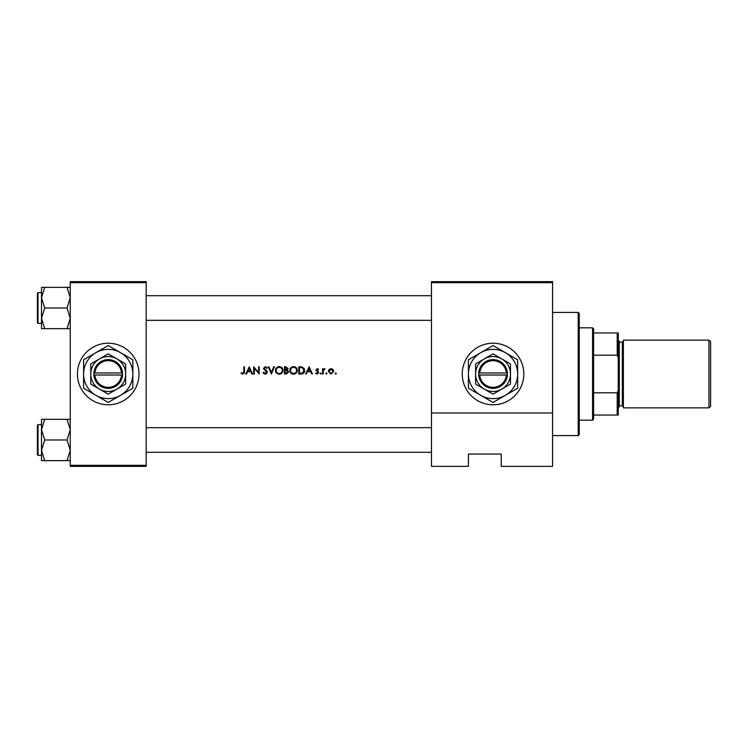 <?xml version="1.0" encoding="UTF-8"?>
<svg xmlns="http://www.w3.org/2000/svg" width="748" height="748" viewBox="0 0 748 748"><rect width="100%" height="100%" fill="white"/><g stroke="black" fill="none" stroke-linecap="round" stroke-linejoin="round"><path stroke-width="1.12" d="M108.208 343.21A30.79 30.79 0 0 0 77.418 374A30.79 30.79 0 0 0 108.208 404.79A30.79 30.79 0 0 0 138.997 374A30.79 30.79 0 0 0 108.208 343.21M493.044 343.21A30.79 30.79 0 0 0 462.255 374A30.79 30.79 0 0 0 493.044 404.79A30.79 30.79 0 0 0 523.824 374A30.79 30.79 0 0 0 493.044 343.21M241.071 373.355L242.801 374.187L244.484 371.672L244.484 366.819L243.839 366.819L243.839 371.597L242.838 373.448L241.454 372.803L241.071 373.355L241.454 372.803L242.838 373.448L243.839 371.597M246.475 374L247.56 371.7L250.823 371.7L251.88 374L252.581 374L249.271 366.819L245.765 374L246.475 374M265.269 374.187L267.317 372.242L264.184 368.278L265.241 367.371L266.643 368.287L267.223 367.848L265.316 366.632L263.539 368.306L266.671 372.233L265.269 373.448L263.689 372.252L263.081 372.616L265.269 374.187M268.242 366.819L271.374 374L274.413 366.819L273.721 366.819L271.328 372.476L268.934 366.819L268.242 366.819M289.794 370.438C290.009 372.738 291.271 373.981 293.581 374.187C295.881 373.972 297.134 372.71 297.339 370.41C297.143 368.081 295.862 366.819 293.525 366.632C291.234 366.857 289.99 368.128 289.794 370.438L289.859 369.699M298.817 366.819L298.817 374L301.042 374C303.351 373.981 304.567 372.813 304.707 370.503L302.547 367.072L298.817 366.819M317.274 369.306L316.591 370.008L317.274 369.306L318.181 369.858L317.274 369.306L316.769 370.484L318.713 372.579L317.171 374.094L315.665 373.383L317.171 374.094L318.713 372.579L316.591 370.008L317.274 369.306L318.181 369.858L318.62 369.409L317.274 368.661L315.946 370.036L318.068 372.607L317.133 373.448L316.095 372.897L315.665 373.383L316.095 372.897L317.133 373.448L318.068 372.607L317.096 371.56L318.068 372.607M320.088 373.495L320.686 374.094L321.285 373.495L320.686 372.897L320.088 373.495L320.686 372.897L321.285 373.495L320.686 374.094L320.088 373.495M322.575 368.755L322.575 374L323.22 374L323.332 370.438L325.062 368.839L323.22 369.521L323.22 368.755L322.575 368.755M335.104 373.495L335.702 374.094L336.301 373.495L335.702 372.897L335.104 373.495L335.702 372.897L336.301 373.495L335.702 374.094L335.104 373.495M328.288 371.391L331.009 374.094L333.72 371.391L333 369.521L331.009 368.661L329.008 369.531L328.288 371.391L331.009 374.094M325.801 373.495L326.399 374.094L326.998 373.495L326.399 372.897L325.801 373.495L326.399 372.897L326.998 373.495L326.399 374.094L325.801 373.495L326.399 372.897L326.998 373.495L326.399 374.094M306.334 374L307.428 371.7L310.682 371.7L311.748 374L312.449 374L309.13 366.819L305.633 374L306.334 374M284.446 366.819L284.446 374L286.391 374L288.681 371.962L287.307 370.129L288.13 368.596L285.848 366.819L284.446 366.819M275.423 370.438C275.638 372.738 276.9 373.981 279.21 374.187C281.519 373.972 282.772 372.71 282.978 370.41C282.772 368.081 281.5 366.819 279.154 366.632C276.863 366.857 275.619 368.128 275.423 370.438M253.694 366.819L253.694 374L254.329 374L254.329 368.362L259.21 374L259.21 366.819L258.574 366.819L258.574 372.467L253.694 366.819M552.566 466.359L501.254 466.359L501.254 454.045L468.416 454.045L468.416 466.359L431.465 466.359L431.465 281.641L552.566 281.641L552.566 466.359M70.237 282.669L70.237 281.641L146.178 281.641L146.178 282.669L70.237 282.669L70.237 465.331L146.178 465.331L146.178 466.359L70.237 466.359L70.237 465.331M146.178 282.669L146.178 465.331M552.566 282.669L431.465 282.669M552.566 412.999L431.465 412.999M471.492 454.045L468.416 454.045L468.416 465.331M335.702 372.897L336.301 373.495L335.702 374.094L336.301 373.495M330.448 368.708L331.009 368.661M332.103 368.876L332.589 369.147M333.038 371.803L331.009 373.448L328.933 371.391L331.009 369.306L333.075 371.391L331.009 369.306L329.316 370.176M330.597 373.411L331.411 373.411M332.196 373.093L332.963 372.083M329.083 370.597L328.97 371.803M326.399 372.897L326.998 373.495M323.22 369.521L324.501 368.661L323.22 369.521M324.707 369.4L324.174 369.334M323.426 370.148L323.22 372.233M320.686 372.897L321.285 373.495M318.62 369.409L317.666 368.727M317.517 371.027L318.461 371.765M309.074 368.212L310.345 370.961L307.774 370.961L309.074 368.212M304.193 368.427L304.427 368.923M304.651 371.223L304.473 371.924M304.314 372.289L303.997 372.803M302.631 373.794L301.79 373.963M302.594 367.913L304.062 370.494L302.342 373.084L299.462 373.261L299.462 367.558L301.659 367.651M300.92 367.577L299.967 367.558M304.043 370.915L304.043 370.045M303.894 369.39L303.604 368.811M301.855 373.187L302.725 372.925M303.08 372.7L304.025 371.055M300.285 373.261L301.322 373.233M290.215 368.661L291.757 367.072M292.655 366.735L293.151 366.651M295.021 366.903L297.33 370.054M297.339 370.41L297.068 371.859M296.245 373.084L295.684 373.551M295.675 373.561L294.319 374.122M291.468 373.561L290.897 373.102M294.16 367.427L293.553 367.371C295.451 367.52 296.498 368.53 296.694 370.4L296.638 369.793M296.591 369.577L296.049 368.54M294.974 367.698L294.441 367.492M296.638 371.008L296.694 370.4C296.517 372.289 295.46 373.308 293.553 373.448L294.16 373.392M296.395 371.756L296.591 371.232M292.954 373.392L293.553 373.448C291.673 373.308 290.635 372.298 290.439 370.438L290.963 372.139M292.365 373.233L292.833 373.374M290.963 368.708L290.439 370.438C290.617 368.558 291.655 367.539 293.553 367.371L292.945 367.427M292.749 367.474L292.216 367.67M288.13 368.596L287.307 370.129M287.026 369.521L287.484 368.605L285.091 369.858L285.091 367.558L287.41 368.194M285.53 369.858L286.035 369.839M286.905 373.196L288.045 371.962L286.867 370.681L288.045 371.962L285.091 373.261L285.091 370.597L286.484 370.625M286.867 370.681L285.521 370.597M288.045 371.962L287.915 371.419M286.017 373.261L286.549 373.243M275.853 368.661L277.714 366.922M278.284 366.735L278.78 366.651M280.565 366.875L282.959 370.054M281.884 373.084L281.323 373.551M281.304 373.561L280.668 373.906M280.659 373.916L279.948 374.122M277.097 373.561L276.536 373.102M279.789 367.427L279.182 367.371C281.08 367.52 282.136 368.53 282.333 370.4L282.276 369.793M282.22 369.577L281.687 368.54M280.612 367.698L280.079 367.492M282.276 371.008L282.333 370.4C282.146 372.289 281.098 373.308 279.182 373.448L279.789 373.392M282.024 371.756L282.23 371.232M278.583 373.392L279.182 373.448C277.302 373.308 276.264 372.298 276.068 370.438L276.601 372.139M276.592 368.708L276.068 370.438C276.246 368.558 277.293 367.539 279.182 367.371L278.574 367.427M278.387 367.474L277.845 367.67M264.119 373.86L263.595 373.383M263.081 372.616L263.979 372.691M266.643 372.485L263.539 368.306L265.316 366.632L267.223 367.848M266.671 372.233L266.419 371.522M263.941 369.4L263.539 368.306L263.941 369.4M265.465 367.39L266.484 368.091M265.241 367.371L264.184 368.278L265.624 369.923M264.184 368.278L264.661 369.203M266.176 370.344L266.756 370.896M266.942 371.13L267.279 371.868M266.914 373.392L266.438 373.841M249.215 368.212L250.477 370.961L247.915 370.961L249.215 368.212M244.446 372.532L244.353 373.102M241.454 372.803L242.371 373.346M578.213 312.43L579.242 313.449L579.242 434.551L578.213 435.57L578.213 312.43L552.566 312.43M146.178 295.703L431.465 295.703M146.178 320.331L431.465 320.331M70.237 419.329L67.04 419.329L70.237 429.661L67.04 439.983L70.237 450.315L67.04 460.637L44.702 460.637L41.505 450.315L44.702 439.983L41.505 429.661L44.702 419.329L41.505 419.329L41.505 460.637L44.702 460.637M37.4 454.765L37.4 425.21L38.017 424.593L38.017 455.382L37.4 454.765M67.04 419.329L44.702 419.329M67.04 439.983L44.702 439.983M67.04 460.637L70.237 460.637M431.465 452.297L146.178 452.297M431.465 427.669L146.178 427.669M41.505 297.685L41.505 318.339L44.702 308.017L41.505 297.685L44.702 287.363L41.505 287.363L41.505 297.685M38.017 323.407L37.4 322.79L37.4 293.235L38.017 292.618L38.017 323.407L41.505 323.407M70.237 287.363L67.04 287.363L70.237 297.685L67.04 308.017L44.702 308.017M67.04 287.363L44.702 287.363M67.04 308.017L70.237 318.339L67.04 328.671L44.702 328.671L41.505 318.339L41.505 328.671L44.702 328.671M67.04 328.671L70.237 328.671M592.584 327.82L593.613 328.849L593.613 419.151L592.584 420.18L592.584 327.82L579.242 327.82M593.613 392.812L617.212 392.812L618.241 390.194L618.241 415.046L617.212 415.046L617.212 392.812M593.613 332.954L618.241 332.954L618.241 390.194M618.241 357.806L617.212 355.188L617.212 332.954M593.613 355.188L617.212 355.188M593.613 415.046L617.212 415.046M710.6 341.78L710.6 406.22L708.954 407.866L708.954 340.134L710.6 341.78M618.241 340.134L619.269 341.163L619.269 406.837L618.241 407.866M708.954 407.866L623.374 407.866L623.374 340.134L708.954 340.134M94.912 375.029L122.579 375.029L122.541 372.971A14.371 14.371 0 0 0 108.208 359.629A14.371 14.371 0 0 0 93.883 372.971L93.846 375.029L94.912 375.029A13.342 13.342 0 0 0 108.208 387.342A13.342 13.342 0 0 0 121.513 375.029M93.883 375.029A14.371 14.371 0 0 0 108.208 388.371A14.371 14.371 0 0 0 122.541 375.029M125.655 363.93L108.208 353.851L90.76 363.93L90.76 384.07L108.208 394.149L125.655 384.07L125.655 363.93M90.76 363.93L90.76 384.07M120.522 395.327A24.628 24.628 0 0 0 120.522 352.673A24.628 24.628 0 0 0 83.58 374A24.628 24.628 0 0 0 120.522 395.327L132.835 388.221L132.835 359.779L108.208 345.557L83.58 359.779L83.58 388.221L108.208 402.443L120.522 395.327M116.931 389.11A17.447 17.447 0 0 0 116.931 358.89A17.447 17.447 0 0 0 90.76 374A17.447 17.447 0 0 0 116.931 389.11M122.541 372.971L93.883 372.971M121.513 372.971A13.342 13.342 0 0 0 108.208 360.658A13.342 13.342 0 0 0 94.912 372.971M479.739 375.029L507.406 375.029L507.368 372.971A14.371 14.371 0 0 0 493.044 359.629A14.371 14.371 0 0 0 478.711 372.971L478.673 375.029L479.739 375.029A13.342 13.342 0 0 0 493.044 387.342A13.342 13.342 0 0 0 506.34 375.029M478.711 375.029A14.371 14.371 0 0 0 493.044 388.371A14.371 14.371 0 0 0 507.368 375.029M510.491 363.93L493.044 353.851L475.597 363.93L475.597 384.07L493.044 394.149L510.491 384.07L510.491 363.93M475.597 363.93L475.597 384.07M505.358 395.327A24.628 24.628 0 0 0 505.358 352.673A24.628 24.628 0 0 0 468.416 374A24.628 24.628 0 0 0 505.358 395.327L517.672 388.221L517.672 359.779L493.044 345.557L468.416 359.779L468.416 388.221L493.044 402.443L505.358 395.327M501.768 389.11A17.447 17.447 0 0 0 501.768 358.89A17.447 17.447 0 0 0 475.597 374A17.447 17.447 0 0 0 501.768 389.11M507.368 372.971L478.711 372.971M506.34 372.971A13.342 13.342 0 0 0 493.044 360.658A13.342 13.342 0 0 0 479.739 372.971M619.269 405.809L622.345 405.809L622.345 342.191L623.374 341.163M578.213 435.57L552.566 435.57M38.017 455.382L41.505 455.382M38.017 424.593L41.505 424.593M38.017 292.618L41.505 292.618M592.584 420.18L579.242 420.18M622.345 405.809L623.374 406.837M619.269 342.191L622.345 342.191"/></g></svg>
